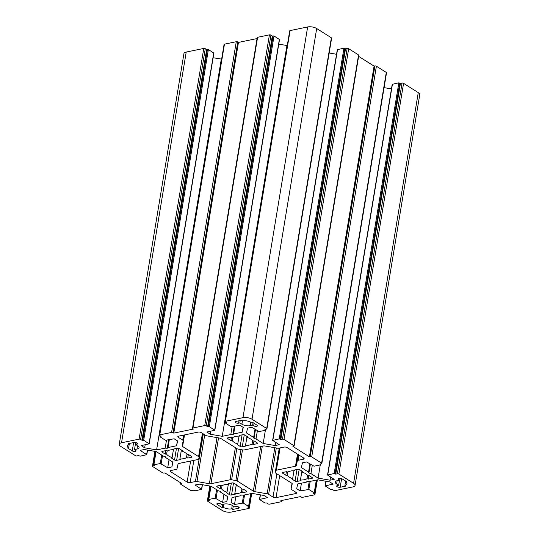 <?xml version="1.0" encoding="UTF-8"?>
<svg xmlns="http://www.w3.org/2000/svg" width="539" height="539" viewBox="0 0 539 539"><rect width="100%" height="100%" fill="white"/><g stroke="black" fill="none" stroke-linecap="round" stroke-linejoin="round"><path stroke-width="0.81" d="M295.736 493.562L276.042 497.632A2.163 0.869 9.4 0 1 273.03 497.106L268.631 494.33A2.163 0.869 -170.6 0 0 267.176 493.818L254.779 491.649A2.163 0.869 9.4 0 1 253.323 491.137L237.335 481.051A2.163 0.869 -170.6 0 0 235.88 480.539L231.622 479.791A2.163 0.869 -170.6 0 0 230.059 479.777L210.944 483.732A2.163 0.869 9.4 0 1 209.381 483.719L196.978 481.549A2.163 0.869 -170.6 0 0 195.421 481.536L190.152 482.627A2.163 0.869 9.4 0 1 187.141 482.102L170.668 471.706A2.163 0.869 9.4 0 1 170.176 471.012A2.163 0.869 9.4 0 1 170.937 470.5L176.199 469.415A2.163 0.869 -170.6 0 0 176.96 468.923L178.065 463.964A2.163 0.869 9.4 0 1 178.82 463.466L197.941 459.511A2.163 0.869 -170.6 0 0 198.696 459.019L199.073 457.315A2.163 0.869 -170.6 0 0 199.08 457.294A2.163 0.869 -170.6 0 0 198.588 456.607L182.593 446.514A2.163 0.869 9.4 0 1 182.101 445.82A2.163 0.869 9.4 0 1 182.101 445.807L183.206 440.848A2.163 0.869 -170.6 0 0 183.213 440.828A2.163 0.869 -170.6 0 0 182.721 440.134L178.315 437.358A2.163 0.869 9.4 0 1 177.823 436.664A2.163 0.869 9.4 0 1 178.584 436.152L198.278 432.076A2.163 0.869 9.4 0 1 201.29 432.608L205.689 435.384A2.163 0.869 -170.6 0 0 207.144 435.896L219.541 438.059A2.163 0.869 9.4 0 1 220.99 438.578L236.985 448.664A2.163 0.869 -170.6 0 0 238.433 449.176L242.698 449.924A2.163 0.869 -170.6 0 0 244.261 449.937L263.376 445.982A2.163 0.869 9.4 0 1 264.939 445.996L277.336 448.158A2.163 0.869 -170.6 0 0 278.899 448.172L284.161 447.087A2.163 0.869 9.4 0 1 287.179 447.613L303.646 458.002A2.163 0.869 9.4 0 1 304.144 458.696A2.163 0.869 9.4 0 1 303.376 459.208L298.114 460.299A2.163 0.869 -170.6 0 0 297.36 460.791L296.255 465.75A2.163 0.869 9.4 0 1 295.493 466.242L276.379 470.197A2.163 0.869 -170.6 0 0 275.624 470.688L275.24 472.393A2.163 0.869 -170.6 0 0 275.24 472.413A2.163 0.869 -170.6 0 0 275.732 473.107L291.727 483.193A2.163 0.869 9.4 0 1 292.219 483.887A2.163 0.869 9.4 0 1 292.212 483.907L291.107 488.866A2.163 0.869 -170.6 0 0 291.107 488.886A2.163 0.869 -170.6 0 0 291.599 489.58L296.005 492.356A2.163 0.869 9.4 0 1 296.497 493.05A2.163 0.869 9.4 0 1 295.736 493.562L295.938 492.316M172.109 457.611A10.82 4.359 9.4 0 1 166.625 454.148L165.244 454.128L162.178 452.194A1.516 0.613 9.4 0 1 161.835 451.709A1.516 0.613 9.4 0 1 162.367 451.345L166.032 450.591L167.319 451.035A10.82 4.359 9.4 0 1 173.875 449.674L173.47 449.054L177.136 448.293A1.516 0.613 9.4 0 1 179.244 448.664L182.31 450.597L181.663 451.035A10.82 4.359 9.4 0 1 187.154 454.498L188.535 454.525L191.594 456.459A1.516 0.613 9.4 0 1 191.945 456.944A1.516 0.613 9.4 0 1 191.412 457.301L187.747 458.056L186.46 457.618A10.82 4.359 9.4 0 1 179.898 458.972L180.302 459.599L176.644 460.353A1.516 0.613 9.4 0 1 174.535 459.983L171.469 458.049L172.109 457.611L173.423 449.674M166.625 454.148L167.151 450.975M165.244 454.128L165.823 450.631M173.875 449.674L173.996 448.94M308.288 479.124L307.001 478.679A10.82 4.359 9.4 0 1 300.445 480.033L300.85 480.66L297.184 481.415A1.516 0.613 9.4 0 1 295.076 481.051L292.01 479.117L292.65 478.672A10.82 4.359 9.4 0 1 287.166 475.209L285.785 475.189L282.719 473.255A1.516 0.613 9.4 0 1 282.375 472.77A1.516 0.613 9.4 0 1 282.908 472.413L286.573 471.652L287.86 472.097A10.82 4.359 9.4 0 1 294.415 470.742L294.011 470.116L297.676 469.354A1.516 0.613 9.4 0 1 299.785 469.725L302.851 471.659L302.211 472.103A10.82 4.359 9.4 0 1 307.695 475.56L309.076 475.587L312.142 477.52A1.516 0.613 9.4 0 1 312.485 478.005A1.516 0.613 9.4 0 1 311.953 478.362L308.288 479.124L308.874 475.58M307.001 478.679L307.553 475.358M300.445 480.033L301.928 471.079M292.65 478.672L293.964 470.736M287.166 475.209L287.691 472.036M285.785 475.189L286.364 471.699M227.013 492.248A10.82 4.359 9.4 0 1 221.529 488.785L220.148 488.765L217.082 486.832A1.516 0.613 9.4 0 1 216.739 486.346A1.516 0.613 9.4 0 1 217.271 485.989L220.936 485.228L222.223 485.673A10.82 4.359 9.4 0 1 228.779 484.312L228.374 483.692L232.039 482.931A1.516 0.613 9.4 0 1 234.148 483.301L237.214 485.235L236.574 485.679A10.82 4.359 9.4 0 1 242.058 489.136L243.439 489.163L246.505 491.096A1.516 0.613 9.4 0 1 246.849 491.581A1.516 0.613 9.4 0 1 246.316 491.939L242.651 492.693L241.364 492.255A10.82 4.359 9.4 0 1 234.809 493.609L235.213 494.236L231.548 494.991A1.516 0.613 9.4 0 1 229.439 494.62L226.373 492.693L227.013 492.248L228.327 484.312M234.809 493.609L236.291 484.649M221.529 488.785L222.055 485.612M220.148 488.765L220.727 485.268M228.779 484.312L228.9 483.584M253.384 444.486L252.097 444.042A10.82 4.359 9.4 0 1 245.535 445.396L245.939 446.022L242.28 446.777A1.516 0.613 9.4 0 1 240.172 446.413L237.106 444.48L237.746 444.035A10.82 4.359 9.4 0 1 232.262 440.572L230.881 440.552L227.815 438.618A1.516 0.613 9.4 0 1 227.471 438.133A1.516 0.613 9.4 0 1 228.004 437.776L231.669 437.014L232.956 437.459A10.82 4.359 9.4 0 1 239.511 436.105L239.107 435.478L242.772 434.717A1.516 0.613 9.4 0 1 244.881 435.088L247.947 437.021L247.3 437.466A10.82 4.359 9.4 0 1 252.791 440.922L254.172 440.949L257.231 442.883A1.516 0.613 9.4 0 1 257.581 443.368A1.516 0.613 9.4 0 1 257.049 443.725L253.384 444.486L253.97 440.942M252.097 444.042L252.643 440.72M245.535 445.396L247.017 436.435M237.746 444.035L239.06 436.098M232.262 440.572L232.787 437.399M230.881 440.552L231.46 437.062M135.646 444.459L137.701 445.753A5.949 2.399 9.4 0 1 139.062 447.66A5.949 2.399 9.4 0 1 136.967 449.068L134.501 449.58L135.532 450.227A2.163 0.869 9.4 0 1 136.03 450.921A2.163 0.869 9.4 0 1 134.555 451.5A2.163 0.869 9.4 0 1 132.25 450.907L127.447 447.875L128.68 447.619A5.949 2.399 9.4 0 1 127.319 445.719A5.949 2.399 9.4 0 1 129.414 444.304L128.383 443.658L134.13 442.472A2.163 0.869 9.4 0 1 136.475 442.681A2.163 0.869 9.4 0 1 137.634 443.691A2.163 0.869 9.4 0 1 136.872 444.203L135.646 444.459L135.963 442.539M134.501 449.58L135.68 442.479M252.65 425.143L250.19 425.655A5.949 2.399 9.4 0 1 241.903 424.206L239.842 422.906L238.609 423.162A2.163 0.869 9.4 0 1 236.271 422.947A2.163 0.869 9.4 0 1 235.105 421.943A2.163 0.869 9.4 0 1 235.866 421.431L241.607 420.245L242.638 420.892A5.949 2.399 9.4 0 1 250.925 422.34L252.158 422.084L256.962 425.116A2.163 0.869 9.4 0 1 257.453 425.81A2.163 0.869 9.4 0 1 255.985 426.383A2.163 0.869 9.4 0 1 253.68 425.797L252.65 425.143L253.06 422.657M239.842 422.906L240.239 420.528M345.64 482.088A5.949 2.399 9.4 0 1 346.995 483.995A5.949 2.399 9.4 0 1 344.899 485.403L345.93 486.057L340.19 487.243A2.163 0.869 9.4 0 1 337.845 487.027A2.163 0.869 9.4 0 1 336.68 486.023A2.163 0.869 9.4 0 1 337.441 485.511L338.674 485.255L336.612 483.955A5.949 2.399 9.4 0 1 335.258 482.055A5.949 2.399 9.4 0 1 337.353 480.64L339.813 480.134L338.782 479.481A2.163 0.869 9.4 0 1 338.29 478.794A2.163 0.869 9.4 0 1 339.765 478.214A2.163 0.869 9.4 0 1 342.07 478.807L346.873 481.832L345.64 482.088L345.795 481.159M344.899 485.403L345.627 481.051M222.162 507.623L217.358 504.598A2.163 0.869 9.4 0 1 216.86 503.904A2.163 0.869 9.4 0 1 218.335 503.325A2.163 0.869 9.4 0 1 220.64 503.918L221.67 504.565L224.13 504.059A5.949 2.399 9.4 0 1 232.417 505.508L234.478 506.801L235.705 506.552A2.163 0.869 9.4 0 1 238.049 506.761A2.163 0.869 9.4 0 1 239.215 507.772A2.163 0.869 9.4 0 1 238.454 508.284L232.707 509.47L231.682 508.823A5.949 2.399 9.4 0 1 223.389 507.374L222.162 507.623L222.701 504.356M223.389 507.374L223.934 504.1M330.036 480.202L318.091 478.113L310.929 473.592L308.914 473.013L308.551 472.09L301.382 467.576L302.446 462.792L306.61 461.936L314.035 466.208L320.429 464.881L319.829 464.086L321.466 463.749A1.085 0.438 -170.6 0 0 321.85 463.493A1.085 0.438 -170.6 0 0 321.601 463.142L311.717 456.91A1.085 0.438 -170.6 0 0 310.208 456.648L309.393 456.816L292.92 446.427L293.742 446.258A1.085 0.438 -170.6 0 0 294.119 446.002A1.085 0.438 -170.6 0 0 293.876 445.652L283.992 439.42A1.085 0.438 -170.6 0 0 282.483 439.157L280.839 439.494L279.249 438.901L272.626 440.383L279.29 444.702L275.133 445.564L263.187 443.476L256.018 438.955L254.01 438.375L253.64 437.452L246.478 432.932L247.542 428.155L251.7 427.299L259.124 431.571L265.525 430.243L264.918 429.448L266.562 429.111A1.085 0.438 -170.6 0 0 266.94 428.855A1.085 0.438 -170.6 0 0 266.697 428.505L252.009 419.241A6.488 2.614 -170.6 0 0 242.968 417.664L225.41 421.296A1.085 0.438 -170.6 0 0 225.026 421.552A1.085 0.438 -170.6 0 0 225.275 421.896L226.649 422.765L225.747 423.29L231.096 426.672L239.801 425.217L243.278 427.414L242.213 432.19L233.65 433.962L232.915 434.69L230.807 434.549L222.243 436.32L210.298 434.232L206.814 432.035L214.839 430.27L209.334 426.686L207.609 426.699L206.242 425.83A1.085 0.438 -170.6 0 0 204.732 425.567L192.922 428.013A1.085 0.438 -170.6 0 0 192.538 428.269A1.085 0.438 -170.6 0 0 192.787 428.613L193.467 429.051L173.78 433.12L173.093 432.689A1.085 0.438 -170.6 0 0 171.584 432.426L159.773 434.865A1.085 0.438 -170.6 0 0 159.389 435.121A1.085 0.438 -170.6 0 0 159.638 435.472L161.013 436.334L160.11 436.866L165.46 440.242L174.164 438.793L177.641 440.983L176.576 445.766L168.013 447.538L167.279 448.259L165.17 448.125L156.606 449.897L144.661 447.808L141.178 445.612L149.202 443.846L143.697 440.262L141.973 440.275L140.605 439.406A1.085 0.438 -170.6 0 0 139.096 439.144L121.538 442.775A6.488 2.614 -170.6 0 0 119.254 444.311A6.488 2.614 -170.6 0 0 120.736 446.393L135.424 455.657A1.085 0.438 -170.6 0 0 136.926 455.92L138.57 455.583L140.16 456.169L146.79 454.694L140.12 450.375L144.277 449.513L156.229 451.601L163.391 456.122L165.399 456.701L165.769 457.618L172.931 462.139L171.874 466.915L167.71 467.778L160.285 463.506L153.885 464.827L154.491 465.622L152.854 465.965A1.085 0.438 -170.6 0 0 152.47 466.222A1.085 0.438 -170.6 0 0 152.719 466.565L162.603 472.804A1.085 0.438 -170.6 0 0 164.105 473.067L164.927 472.898L181.4 483.288L180.578 483.456A1.085 0.438 -170.6 0 0 180.194 483.712A1.085 0.438 -170.6 0 0 180.444 484.056L190.328 490.295A1.085 0.438 -170.6 0 0 191.837 490.557L193.474 490.22L195.064 490.807L201.694 489.331L195.024 485.012L199.187 484.15L211.133 486.239L218.302 490.759L220.31 491.339L220.673 492.255L227.842 496.776L226.778 501.553L222.614 502.415L215.189 498.144L208.795 499.471L209.401 500.259L207.758 500.603A1.085 0.438 -170.6 0 0 207.374 500.859A1.085 0.438 -170.6 0 0 207.623 501.203L222.311 510.473A6.488 2.614 -170.6 0 0 231.352 512.05L248.91 508.418A1.085 0.438 -170.6 0 0 249.287 508.162A1.085 0.438 -170.6 0 0 249.045 507.819L247.671 506.95L248.573 506.417L243.217 503.042L234.519 504.497L231.042 502.301L232.1 497.524L240.67 495.752L241.405 495.024L243.507 495.166L252.077 493.394L264.022 495.476L267.506 497.672L259.481 499.437L264.979 503.028L266.704 503.015L268.078 503.877A1.085 0.438 -170.6 0 0 269.588 504.14L281.398 501.701A1.085 0.438 -170.6 0 0 281.782 501.445A1.085 0.438 -170.6 0 0 281.533 501.095L280.846 500.664L300.54 496.594L301.227 497.025A1.085 0.438 -170.6 0 0 302.729 497.288L314.547 494.842A1.085 0.438 -170.6 0 0 314.924 494.586A1.085 0.438 -170.6 0 0 314.682 494.243L313.307 493.374L314.21 492.841L308.854 489.466L300.156 490.921L296.679 488.725L297.737 483.948L306.307 482.176L307.041 481.448L309.143 481.59L317.714 479.818L329.659 481.906L333.142 484.103L325.118 485.868L330.616 489.452L332.341 489.439L333.715 490.308A1.085 0.438 -170.6 0 0 335.224 490.571L352.782 486.939A6.488 2.614 -170.6 0 0 355.066 485.403L419.746 94.689A6.488 2.614 -170.6 0 0 418.264 92.607L403.576 83.343A1.085 0.438 -170.6 0 0 402.074 83.08L400.43 83.417L398.84 82.831L392.21 84.306L327.53 475.021L334.2 479.339L330.036 480.202L330.562 477.042M355.066 485.403A6.488 2.614 -170.6 0 0 353.584 483.321L338.896 474.057A1.085 0.438 -170.6 0 0 337.387 473.794L335.75 474.131L400.43 83.417M335.75 474.131L334.16 473.538L327.53 475.021M391.449 88.915L384.071 87.628M318.091 478.113L320.274 464.914M310.929 473.592L312.263 465.501M308.914 473.013L310.356 464.301M308.551 472.09L309.885 464.005M321.85 463.493L386.53 72.778A1.085 0.438 -170.6 0 0 386.281 72.435L376.397 66.196A1.085 0.438 -170.6 0 0 374.895 65.933L374.073 66.102L358.624 56.359M309.393 456.816L374.073 66.102M294.119 446.002L358.806 55.288A1.085 0.438 -170.6 0 0 358.556 54.944L348.672 48.705A1.085 0.438 -170.6 0 0 347.163 48.443L345.526 48.779L343.936 48.193L337.306 49.669L272.626 440.383M280.839 439.494L345.526 48.779M275.133 445.564L275.651 442.404M336.545 54.277L329.167 52.99M263.187 443.476L265.37 430.277M256.018 438.955L257.359 430.863M254.01 438.375L255.452 429.664M253.64 437.452L254.981 429.367M266.94 428.855L331.626 38.141A1.085 0.438 -170.6 0 0 331.377 37.797L316.689 28.527A6.488 2.614 -170.6 0 0 307.648 26.95L290.09 30.582A1.085 0.438 -170.6 0 0 289.712 30.838L225.026 421.552M242.213 432.19L243.035 427.259M233.65 433.962L234.93 426.221M232.915 434.69L234.297 426.356M230.807 434.549L232.087 426.807M287.274 45.539L278.757 44.185M222.243 436.32L286.923 45.606M210.298 434.232L210.796 431.213M214.839 430.27L279.519 39.563L274.021 35.972L272.296 35.985L270.922 35.123A1.085 0.438 -170.6 0 0 269.412 34.86L257.602 37.299A1.085 0.438 -170.6 0 0 257.218 37.555L192.538 428.269M207.609 426.699L272.296 35.985M257.056 38.565L238.46 42.406L237.773 41.975A1.085 0.438 -170.6 0 0 236.271 41.712L224.453 44.158A1.085 0.438 -170.6 0 0 224.076 44.414L159.389 435.121M173.78 433.12L238.46 42.406M176.576 445.766L177.398 440.828M168.013 447.538L169.293 439.797M167.279 448.259L168.66 439.925M165.17 448.125L166.45 440.383M221.637 59.108L213.121 57.754M156.606 449.897L221.286 59.182M144.661 447.808L145.159 444.79M149.202 443.846L213.882 53.132L208.384 49.548L206.659 49.561L205.285 48.692A1.085 0.438 -170.6 0 0 203.776 48.429L186.218 52.061A6.488 2.614 -170.6 0 0 183.934 53.597L119.254 444.311M141.973 440.275L206.659 49.561M179.898 458.972L181.38 450.011M186.46 457.618L187.006 454.296M187.747 458.056L188.333 454.518M181.663 451.035L181.791 450.274M302.211 472.103L302.339 471.335M294.415 470.742L294.537 470.008M241.364 492.255L241.917 488.934M242.651 492.693L243.237 489.156M236.574 485.679L236.702 484.911M247.3 437.466L247.428 436.698M239.511 436.105L239.633 435.371M129.414 444.304L129.562 443.415M128.68 447.619L129.219 444.352M339.813 480.134L340.129 478.228M338.674 485.255L339.509 480.195M231.682 508.823L232.248 505.4M232.707 509.47L233.272 506.047M171.874 466.915L172.689 461.984M167.71 467.778L169.051 459.686M226.778 501.553L227.593 496.621M222.614 502.415L223.954 494.324M234.519 504.497L235.799 496.756M300.156 490.921L301.436 483.18M276.042 497.632L279.687 475.607M273.03 497.106L276.884 473.835M268.631 494.33L276.298 447.983M267.176 493.818L274.809 447.72M254.779 491.649L262.304 446.204M253.323 491.137L260.708 446.535M237.335 481.051L242.496 449.883M235.88 480.539L241 449.627M231.622 479.791L236.796 448.542M230.059 479.777L235.375 447.653M210.944 483.732L218.531 437.884M209.381 483.719L217.008 437.621M196.978 481.549L204.726 434.771M195.421 481.536L203.311 433.882M190.152 482.627L193.845 460.36M187.141 482.102L190.631 461.027M170.668 471.706L170.87 470.52M199.08 457.281L202.987 433.679L199.08 457.294M198.588 456.607L202.442 433.329M182.593 446.514L184.513 434.926M183.213 440.808L184.176 434.993L183.213 440.828M182.721 440.134L183.55 435.121M178.315 437.358L178.51 436.166M174.535 459.983L176.442 448.435M162.178 452.194L162.313 451.359M311.953 478.362L312.094 477.493M297.184 481.415L299.165 469.456M295.076 481.051L296.989 469.503M231.548 494.991L233.528 483.032M229.439 494.62L231.352 483.072M217.082 486.832L217.224 485.996M257.049 443.725L257.191 442.856M242.28 446.777L244.255 434.818M240.172 446.413L242.078 434.865M136.872 444.203L137.081 442.957M136.967 449.068L137.533 445.645M253.68 425.797L254.091 423.304M250.19 425.655L250.756 422.232M241.903 424.206L242.469 420.784M238.609 423.162L239.006 420.784M338.782 479.481L338.984 478.295M340.19 487.243L341.625 478.578M217.358 504.598L217.554 503.406M353.584 483.321L418.264 92.607M338.896 474.057L403.576 83.343M337.387 473.794L402.074 83.08M335.063 473.7L399.743 82.986M334.16 473.538L398.84 82.831M327.759 474.866L392.439 84.151M320.51 464.517L320.611 463.924M321.601 463.142L386.281 72.435M311.717 456.91L376.397 66.196M310.208 456.648L374.895 65.933M293.876 445.652L358.556 54.944M283.992 439.42L348.672 48.705M282.483 439.157L347.163 48.443M280.159 439.063L344.839 48.348M279.249 438.901L343.936 48.193M272.855 440.228L337.535 49.514M265.606 429.879L265.707 429.287M266.697 428.505L331.377 37.797M252.009 419.241L316.689 28.527M242.968 417.664L307.648 26.95M225.41 421.296L290.09 30.582M225.828 422.933L225.929 422.306M214.69 430.061L279.37 39.354M209.334 426.686L274.021 35.972M208.431 426.531L273.118 35.817M206.242 425.83L270.922 35.123M204.732 425.567L269.412 34.86M192.922 428.013L257.602 37.299M173.093 432.689L237.773 41.975M171.584 432.426L236.271 41.712M159.773 434.865L224.453 44.158M160.191 436.502L160.292 435.883M149.054 443.637L213.734 52.923M143.697 440.262L208.384 49.548M142.795 440.1L207.481 49.393M140.605 439.406L205.285 48.692M139.096 439.144L203.776 48.429M186.218 52.061L121.538 442.775M291.107 488.866L292.01 483.422L291.107 488.886M275.24 472.393L279.263 448.098L275.24 472.413M275.624 470.688L279.364 448.077M276.379 470.197L280.064 447.936M295.493 466.242L297.501 454.128M296.255 465.75L298.114 454.512M297.36 460.791L298.37 454.673M298.114 460.299L298.983 455.064M303.376 459.208L303.585 457.968M176.644 460.353L178.618 448.394M191.412 457.301L191.554 456.432M282.86 472.42L282.719 473.255M246.316 491.939L246.458 491.069M227.95 437.783L227.815 438.618M132.25 450.907L133.632 442.573M336.612 483.955L337.158 480.687M238.454 508.284L238.656 507.037M146.642 454.485L147.376 450.052M161.188 463.661L162.529 455.576M160.285 463.506L161.687 455.044M153.885 464.827L156.081 451.574M152.854 465.965L155.259 451.433M180.578 483.456L180.68 482.836M201.546 489.122L202.28 484.689M216.099 498.305L217.433 490.214M215.189 498.144L216.59 489.681M208.795 499.471L210.985 486.212M207.758 500.603L210.163 486.07M249.045 507.819L251.41 493.529M248.573 506.417L250.682 493.677M243.217 503.042L244.558 494.943M242.314 502.887L243.594 495.146M259.71 499.289L260.445 494.856M281.533 501.095L281.634 500.502M314.682 494.243L317.047 479.953M314.21 492.841L316.319 480.108M308.854 489.466L310.194 481.374M307.951 489.311L309.231 481.57M325.347 485.713L326.082 481.28M320.658 464.726L320.799 463.884M265.754 430.088L265.895 429.246M225.598 423.088L225.747 422.192M159.962 436.657L160.11 435.768M146.79 454.694L147.551 450.085M153.655 464.982L155.886 451.541M152.47 466.222L154.929 451.372M180.194 483.712L180.376 482.641M201.694 489.331L202.455 484.723M208.566 499.619L210.789 486.178M207.374 500.859L209.833 486.01M249.287 508.162L251.726 493.461M248.722 506.626L250.871 493.643M259.481 499.437L260.243 494.815M281.782 501.445L281.944 500.435M314.924 494.586L317.363 479.892M314.358 493.05L316.508 480.067M325.118 485.868L325.879 481.246"/></g></svg>
